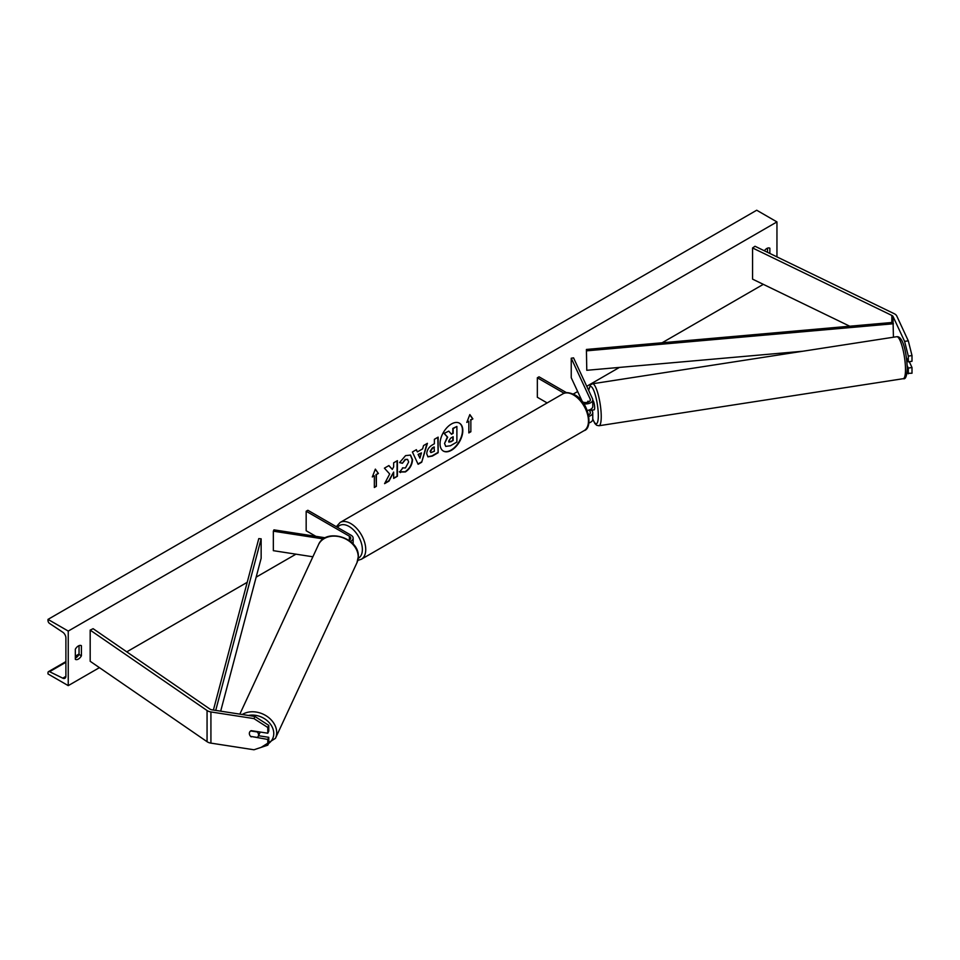 <?xml version="1.0" encoding="UTF-8"?>
<svg xmlns="http://www.w3.org/2000/svg" width="960" height="960" viewBox="0 0 960 960"><rect width="100%" height="100%" fill="white"/><g stroke="black" fill="none" stroke-linecap="round" stroke-linejoin="round"><path stroke-width="1.44" d="M588.492 402L588.072 401.124A4.776 1.008 -98.8 0 0 587.616 402.3A4.776 1.008 -98.8 0 1 587.94 401.208L588.108 401.172M583.812 403.812A7.164 4.128 0 0 0 592.764 399.804A7.164 4.128 0 0 0 592.512 398.736L573.552 357.864L571.236 358.212L571.236 377.7L582.468 401.88M588.864 416.34A7.164 4.128 180 0 0 592.764 412.668A7.164 4.128 180 0 0 592.512 411.6L591.84 410.136M587.244 410.448A7.164 4.128 0 0 0 592.764 406.428L592.764 399.804M582.42 401.856A4.776 2.76 0 0 0 587.544 402.324A4.776 2.76 0 0 0 590.376 399.804A4.776 2.76 0 0 0 590.208 399.096L571.236 358.212M589.296 409.968L590.208 411.948A4.776 2.76 180 0 1 590.376 412.668A4.776 2.76 180 0 1 588.576 414.816M588.924 422.952A7.164 4.128 0 0 0 592.764 419.292L592.764 412.668M566.58 392.724L539.028 376.812L537.348 377.784L537.348 397.272L547.152 402.936M537.348 377.784L564.144 393.264M906.924 373.344L912 373.236L912 367.512L909.3 361.692M907.2 365.7L908.316 368.088L908.316 373.8M906.456 357.864L908.316 361.848L912 361.272L912 355.56L908.316 356.124L908.316 361.848M908.316 356.124L904.608 341.388L893.076 316.548A3.816 2.208 0 0 0 892.092 315.564A3.816 2.208 0 0 0 891.84 315.432L752.556 247.956L752.556 279.132L849.756 326.22M904.608 341.388L908.292 340.824L896.76 315.984A7.632 4.404 0 0 0 894.792 314.004A7.632 4.404 0 0 0 894.3 313.74L755.016 246.264L752.556 247.956M908.316 368.088L912 367.512M908.292 340.824L912 355.56M251.196 736.884A4.776 3.768 24.9 0 1 249.348 733.476A4.776 3.768 24.9 0 1 249.624 732.18A4.776 3.768 24.9 0 1 251.196 730.644L267.792 733.212L267.792 727.488L268.776 725.364L254.94 716.472L211.92 709.812A3.816 2.208 180 0 1 210.204 709.248A3.816 2.208 180 0 1 209.976 709.104L93.108 628.692L90.18 630.108L90.18 661.284L207.06 741.696A7.632 4.404 180 0 0 207.504 741.984A7.632 4.404 180 0 0 210.924 743.124L253.956 749.772L267.792 745.164L267.792 739.44L251.364 736.512M268.776 725.364L268.776 731.076L267.792 733.212M267.792 745.164L268.776 743.04L268.776 737.316L258.504 735.732M254.94 716.472L253.956 718.596L210.924 711.948A7.632 4.404 180 0 1 207.504 710.808A7.632 4.404 180 0 1 207.06 710.52L90.18 630.108M268.776 737.316L267.792 739.44M253.956 718.596L267.792 727.488M312.876 556.788L273.336 550.668L273.336 531.18L323.424 538.932M348.888 540.336A4.776 2.76 180 0 0 350.76 538.14A4.776 2.76 180 0 0 349.368 536.196L306.168 511.248L307.86 510.276L351.06 535.224A7.164 4.128 180 0 1 353.148 538.14A7.164 4.128 180 0 1 350.34 541.428M325.308 537.792L273.96 529.848L273.336 531.18M306.168 511.248L306.168 530.736L315.864 536.328M908.016 361.212L906.888 361.392M592.14 410.088A4.776 1.008 -98.8 0 0 592.32 410.124L594.156 409.836A4.776 1.008 -98.8 0 0 594.66 407.784A4.776 1.008 -98.8 0 0 594.024 402.972A4.776 1.008 -98.8 0 0 592.764 400.404M592.32 410.124A4.776 1.008 -98.8 0 0 592.464 410.028L589.704 410.46A4.776 1.008 -98.8 0 0 589.98 409.704M587.94 401.208L588.336 402.06M443.208 450.972A16.092 9.288 120 0 0 451.08 450.084A16.092 9.288 120 0 0 461.556 436.056A16.092 9.288 120 0 0 459.3 423.096M451.428 450.276A16.092 9.288 120 0 0 461.94 436.092A16.092 9.288 120 0 0 459.468 423.192A16.092 9.288 120 0 0 451.428 423.996A16.092 9.288 120 0 0 440.904 438.18A16.092 9.288 120 0 0 443.376 451.08A16.092 9.288 120 0 0 451.428 450.276M68.244 631.08L68.244 685.632L48 673.944L48 672.732A2.388 1.38 60 0 1 48.492 671.64A2.388 1.38 60 0 1 49.56 671.688L62.76 678.168A4.776 2.76 -120 0 0 64.896 678.276A4.776 2.76 -120 0 0 65.892 676.092L65.892 637.896A4.776 2.76 -120 0 0 62.76 632.208L49.56 623.448A2.388 1.38 60 0 1 48 620.604L48 619.392L68.244 631.08L776.952 221.916L776.952 256.896M68.244 685.632L99.42 667.644M126.768 651.852L247.212 582.312M256.152 577.152L295.968 554.16M573.24 394.08L577.656 391.536M586.74 386.292L619.416 367.416M662.1 342.78L763.32 284.34M402.492 467.844L405.444 467.976L408.66 461.988L407.616 459.42L405.444 459.636L402.396 463.296L399.576 462.6L405.564 455.628L410.52 455.088L412.524 459.72C412.2 464.88 409.824 468.948 405.408 471.936L399.684 471.984L402.768 468.06M400.452 472.596L399.684 471.984M426.732 453.828L426.732 453.792C426.984 449.928 428.928 446.94 432.54 444.828L434.388 443.76L434.388 439.296L438.132 437.136L438.132 452.724L432.348 456.072L427.968 456.852L426.732 453.828M389.688 473.988L384.588 483.648L389.016 481.08L393.66 472.08L393.66 478.404L397.404 476.244L397.404 460.656L393.66 462.816L393.66 466.848L392.292 469.392L388.908 465.564L384.408 468.156L389.688 473.988M769.86 253.464L769.86 248.22A5.964 3.444 120 0 0 769.812 248.184A5.964 3.444 120 0 0 766.824 248.484A5.964 3.444 120 0 0 764.376 250.8M81.408 645.696L81.408 655.824A5.964 3.444 -60 0 1 75.396 659.364A5.964 3.444 -60 0 1 75.336 659.328L75.336 649.2A5.964 3.444 -60 0 1 78.372 645.96A5.964 3.444 -60 0 1 81.36 645.66A5.964 3.444 -60 0 1 81.408 645.696L81.3 645.636M470.856 420.072L472.884 418.896L469.848 414.576L466.812 422.412L468.84 421.236L468.84 432.924L470.856 431.76L470.856 420.072L470.856 431.76M372.312 476.964L375.348 469.128L378.396 473.46L376.368 474.624L376.368 486.312L374.34 487.488L374.34 475.788L372.312 476.964M417.372 451.896L422.604 448.872L423.552 445.56L427.416 443.328L421.704 462.228L418.116 464.292L412.404 451.992L416.388 449.688L417.372 451.896L416.196 449.808M767.508 252.324L767.508 248.16M79.044 645.624L79.044 654.456A5.964 3.444 -60 0 1 75.336 658.032M48 619.392L756.708 210.228L776.952 221.916M79.044 654.456L81.408 655.824M444.552 443.46L447.336 437.016L444.108 433.428L448.776 431.124L451.5 434.28L453.144 433.332L453.144 428.604L456.888 426.444L456.888 442.056L450.492 445.752L445.716 446.388L444.552 443.46L447.672 437.208L444.444 433.62M448.776 431.124L444.108 433.428M451.272 434.028L452.808 433.14L452.808 428.412L456.888 426.444M445.776 446.424L444.552 443.412M470.52 431.568L468.84 432.54M467.004 421.908L468.84 421.236M470.52 419.868L472.884 418.896M472.548 418.704L469.776 414.756M375.276 469.32L378.396 473.46M378.048 473.256L376.368 474.624M376.032 474.432L376.368 486.312M374.34 487.092L376.032 486.12M372.516 476.46L374.34 475.788M388.788 465.624L392.292 469.392M393.66 478.008L397.404 476.244M397.068 476.04L397.068 460.848M384.876 483.084L388.68 480.888L393.66 472.08M437.796 437.34L438.132 452.724M437.796 452.532L432 455.88L427.812 456.744M434.388 447.144L432.612 448.164L430.476 451.428L430.92 452.604L434.388 451.26L434.052 446.94L432.276 447.972L430.14 451.236L430.776 452.484M410.352 455.004L412.188 459.528C411.852 464.688 409.488 468.756 405.072 471.744L399.336 471.792M407.448 459.324L405.108 459.444L402.396 463.296M402.06 463.104L399.624 462.504M426.936 443.604L421.704 462.228M421.368 462.036L417.972 463.992M421.452 452.88L418.104 454.416L419.94 458.16L421.452 452.88L418.44 454.62L419.94 458.16M448.656 441.216L450.684 441.888L453.144 440.472L453.144 436.728L450.672 438.156L448.656 441.168L449.064 442.224M448.908 442.104L453.144 440.472M452.808 440.28L452.808 436.92M258.288 736.2A4.776 3.768 -155.1 0 0 258.564 734.904A4.776 3.768 -155.1 0 0 257.244 731.964L250.668 730.956A4.776 3.768 -155.1 0 0 249.624 732.18A4.776 3.768 -155.1 0 0 249.348 733.476A4.776 3.768 -155.1 0 0 250.668 736.404L257.244 737.424A4.776 3.768 -155.1 0 0 258.288 736.2L259.896 732.732A4.776 3.768 -155.1 0 0 260.124 732.024M893.076 316.548L893.076 322.392L586.416 349.452L586.776 370.296L586.416 349.452M802.776 351.24L586.776 370.296M893.076 322.392L893.436 337.212M893.436 323.76L586.776 350.82M213.408 710.04L258.78 538.608L261.144 538.824L261.144 558.3L220.68 711.168M215.724 710.4L261.144 538.824M590.208 399.096L590.208 400.512M590.208 411.948L590.208 413.376M891.84 315.432L891.84 322.5M210.924 711.948L210.924 743.124M207.06 710.52L207.06 741.696M349.368 536.196L349.368 540.084M584.076 430.668A21.24 12.264 -120 0 0 587.328 413.652A21.24 12.264 -120 0 0 573.456 394.932A21.24 12.264 -120 0 0 562.836 393.876L340.104 522.48A21.24 12.264 60 0 1 350.712 523.524A21.24 12.264 60 0 1 364.596 542.244A21.24 12.264 60 0 1 361.332 559.26L584.076 430.668C593.352 428.304 588.912 401.688 574.644 394.812C569.148 392.28 565.2 391.968 562.836 393.876M358.2 558.312A18.852 10.884 -120 0 0 361.416 543.288A18.852 10.884 -120 0 0 349.032 526.452A18.852 10.884 -120 0 0 337.536 527.412M905.496 369.54A21.24 4.488 -98.8 0 0 902.484 347.592A21.24 4.488 -98.8 0 0 896.748 336.708C903.48 335.808 906.744 355.008 907.26 368.208C906.9 376.068 905.556 379.56 903.24 378.684A21.24 4.488 -98.8 0 0 905.496 369.54M896.748 336.708L592.488 383.772A21.24 4.488 81.2 0 1 598.224 394.656A21.24 4.488 81.2 0 1 601.236 416.604A21.24 4.488 81.2 0 1 598.98 425.748L903.24 378.684M592.764 418.932A18.852 3.984 -98.8 0 0 598.308 415.632A18.852 3.984 -98.8 0 0 594.132 391.416A18.852 3.984 -98.8 0 0 588.756 390.624M62.76 678.168L65.88 676.38M49.56 671.688L65.892 662.268M75.336 656.808L78.864 654.768M248.424 715.464A18.852 14.868 24.9 0 1 273.768 733.548A18.852 14.868 24.9 0 1 268.548 743.532M261.192 747.36L275.448 738.336A21.24 16.752 -155.1 0 0 276.696 732.576A21.24 16.752 -155.1 0 0 264.396 714.78A21.24 16.752 -155.1 0 0 242.256 714.504M239.844 714.132L318.444 544.788A21.24 16.752 24.9 0 1 341.292 537.216A21.24 16.752 24.9 0 1 358.224 556.908A21.24 16.752 24.9 0 1 356.976 562.68L275.448 738.336M353.148 538.14L353.148 544.764M357.792 560.4L361.332 559.26M336.312 526.704L340.104 522.48M592.488 383.772L590.448 384.912L588.648 390.396M592.764 419.22L594.96 423.624L596.688 425.28L598.98 425.748M79.044 654L75.336 656.148M65.892 661.596L48.492 671.64M318.444 544.788C325.452 527.34 359.4 537.696 358.308 556.548L356.976 562.68"/></g></svg>
